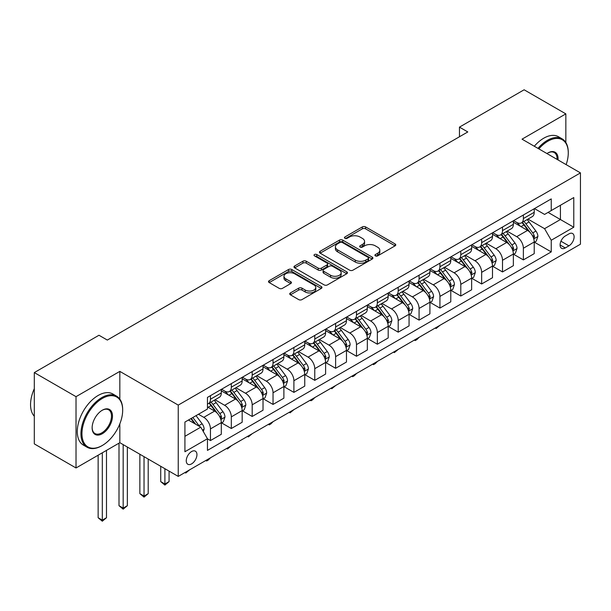 <?xml version="1.0" encoding="UTF-8"?>
<svg xmlns="http://www.w3.org/2000/svg" width="611" height="611" viewBox="0 0 611 611"><rect width="100%" height="100%" fill="white"/><g stroke="black" fill="none" stroke-linecap="round" stroke-linejoin="round"><path stroke-width="0.92" d="M375.391 255.879A1.619 0.939 0 0 0 377.682 255.879L395.088 245.836A2.314 1.337 0 0 0 395.768 244.889A2.314 1.337 0 0 0 395.088 243.942L365.599 226.918A2.314 1.337 0 0 0 362.323 226.918L344.917 236.969A1.619 0.939 0 0 0 344.444 237.626A1.619 0.939 0 0 0 344.917 238.29A1.619 0.939 0 0 0 347.216 238.29L349.469 236.992A7.416 4.277 0 0 1 359.948 236.992L362.407 238.405A7.416 4.277 0 0 1 364.576 241.437A7.416 4.277 0 0 1 362.407 244.461L360.154 245.759A1.619 0.939 0 0 0 359.68 246.424A1.619 0.939 0 0 0 360.154 247.088A1.619 0.939 0 0 0 362.445 247.088L364.698 245.782A7.416 4.277 0 0 1 375.185 245.782L377.644 247.203A7.416 4.277 0 0 1 379.813 250.227A7.416 4.277 0 0 1 377.644 253.26L375.391 254.558A1.619 0.939 0 0 0 374.917 255.222A1.619 0.939 0 0 0 375.391 255.879L375.391 254.558M191.594 463.879A7.553 4.361 120 0 0 196.536 457.227A7.553 4.361 120 0 0 195.375 451.17A7.553 4.361 120 0 0 191.594 451.544A7.553 4.361 120 0 0 186.661 458.204A7.553 4.361 120 0 0 187.821 464.253A7.553 4.361 120 0 0 191.594 463.879M290.408 292.929A2.314 1.337 0 0 0 289.736 293.876A2.314 1.337 0 0 0 290.408 294.823L298.687 299.596A2.314 1.337 0 0 0 301.964 299.596L321.294 288.438A2.314 1.337 0 0 0 321.966 287.491A2.314 1.337 0 0 0 321.294 286.544L291.806 269.52A2.314 1.337 0 0 0 288.529 269.52L269.199 280.686A2.314 1.337 0 0 0 268.519 281.633A2.314 1.337 0 0 0 269.199 282.572L279.189 288.346A2.314 1.337 0 0 0 282.465 288.346L290.737 283.565A2.314 1.337 0 0 0 291.416 282.626A2.314 1.337 0 0 0 290.737 281.679L285.788 278.815A6.194 3.574 0 0 1 283.97 276.287A6.194 3.574 0 0 1 287.796 272.98A6.194 3.574 0 0 1 294.548 273.759L313.962 284.963A6.194 3.574 0 0 1 315.772 287.491A6.194 3.574 0 0 1 311.946 290.798A6.194 3.574 0 0 1 305.195 290.026L301.964 288.155A2.314 1.337 0 0 0 298.687 288.155L290.408 292.929L290.408 294.823M119.832 371.381L76.024 396.669L34.308 372.588L34.308 443.884L76.024 467.973L119.832 442.685L178.244 476.404L178.244 405.101L119.832 371.381L119.832 399.143M565.847 142.508L565.847 113.875L522.038 139.171L580.45 172.89L178.244 405.101M565.847 113.875L524.123 89.786L459.457 127.126L459.457 136.765M34.308 372.588L98.974 335.248L107.322 340.067L467.797 131.945L459.457 127.126M349.629 270.184A2.314 1.337 0 0 0 352.906 270.184L372.236 259.026A2.314 1.337 0 0 0 372.916 258.079A2.314 1.337 0 0 0 372.236 257.132L342.748 240.108A2.314 1.337 0 0 0 339.472 240.108L320.141 251.274A2.314 1.337 0 0 0 319.469 252.213A2.314 1.337 0 0 0 320.141 253.16L349.629 270.184M315.139 256.23A1.619 0.939 0 0 1 316.788 256.46L316.788 254.535L346.765 271.842A2.314 1.337 0 0 1 347.445 272.789A2.314 1.337 0 0 1 346.765 273.736L327.435 284.894A2.314 1.337 0 0 1 324.158 284.894L294.67 267.87L294.67 265.976A2.314 1.337 0 0 0 293.99 266.923A2.314 1.337 0 0 0 294.67 267.87M294.67 265.976L302.941 261.202A2.314 1.337 0 0 1 306.218 261.202L318.178 268.107A2.314 1.337 0 0 0 321.455 268.107L326.946 264.937A2.314 1.337 0 0 0 327.618 263.99A2.314 1.337 0 0 0 326.946 263.043L314.489 255.856A1.619 0.939 0 0 1 314.016 255.192A1.619 0.939 0 0 1 315.016 254.329A1.619 0.939 0 0 1 316.788 254.535M568.933 233.883L565.267 236.006A7.317 4.224 120 0 0 560.486 242.452A7.317 4.224 120 0 0 561.608 248.318A7.317 4.224 120 0 0 565.267 247.951L568.933 245.836A7.317 4.224 120 0 0 573.714 239.382A7.317 4.224 120 0 0 572.591 233.524A7.317 4.224 120 0 0 568.933 233.883M178.244 476.404L580.45 244.194L580.45 172.89M534.472 208.595L544.569 214.423L551.244 210.566L551.244 198.911L207.45 397.394L207.45 409.057L184.919 422.064L184.919 451.735L207.45 438.729L207.45 450.391L551.244 251.9L551.244 240.245L544.569 228.682L527.973 219.105M551.244 210.566L573.775 197.559L573.775 227.239L551.244 240.245M76.024 396.669L76.024 467.973M548.075 212.399L560.424 219.532L560.424 205.265L573.775 197.559M544.569 228.682L560.424 219.532L573.775 227.239M184.919 436.323L200.775 427.165L188.425 420.04M207.45 438.828L210.459 440.562L210.459 428.899A9.44 5.453 -120 0 0 203.784 417.344L198.438 414.258M210.459 440.562L221.304 434.299L221.304 422.636A9.44 5.453 -120 0 0 214.629 411.081L207.45 406.934M221.556 422.881L231.317 428.517L231.317 416.862A9.44 5.453 -120 0 0 224.642 405.299L215.057 399.762M231.317 428.517L242.162 422.254L242.162 410.6A9.44 5.453 -120 0 0 235.487 399.036L221.304 390.841M242.414 410.836L252.183 416.473L252.183 404.818A9.44 5.453 -120 0 0 245.5 393.255L235.915 387.718M252.183 416.473L263.028 410.21L263.028 398.555A9.44 5.453 -120 0 0 256.353 386.992L242.162 378.797M263.28 398.792L273.041 404.429L273.041 392.774A9.44 5.453 -120 0 0 266.365 381.211L256.78 375.673M273.041 404.429L283.886 398.166L283.886 386.511A9.44 5.453 -120 0 0 277.211 374.948L263.028 366.753M284.138 386.748L293.899 392.384L293.899 380.729A9.44 5.453 -120 0 0 287.223 369.166L277.638 363.629M293.899 392.384L304.752 386.121L304.752 374.467A9.44 5.453 -120 0 0 298.076 362.903L283.886 354.708M304.996 374.703L314.764 380.34L314.764 368.685A9.44 5.453 -120 0 0 308.089 357.122L298.504 351.585M314.764 380.34L325.61 374.077L325.61 362.422A9.44 5.453 -120 0 0 318.934 350.859L304.752 342.664M325.862 362.659L335.622 368.296L335.622 356.641A9.44 5.453 -120 0 0 328.947 345.078L319.362 339.54M335.622 368.296L346.468 362.033L346.468 350.378A9.44 5.453 -120 0 0 339.792 338.815L325.61 330.62M346.72 350.615L356.488 356.251L356.488 344.596A9.44 5.453 -120 0 0 349.813 333.033L340.228 327.496M356.488 356.251L367.333 349.988L367.333 338.334A9.44 5.453 -120 0 0 360.658 326.77L346.468 318.575M367.585 338.57L377.346 344.207L377.346 332.552A9.44 5.453 -120 0 0 370.671 320.989L361.086 315.452M377.346 344.207L388.191 337.944L388.191 326.289A9.44 5.453 -120 0 0 381.516 314.726L367.333 306.539M388.443 326.526L398.204 332.163L398.204 320.508A9.44 5.453 -120 0 0 391.529 308.945L381.944 303.407M398.204 332.163L409.057 325.9L409.057 314.245A9.44 5.453 -120 0 0 402.382 302.682L388.191 294.494M409.301 314.482L419.07 320.118L419.07 308.463A9.44 5.453 -120 0 0 412.394 296.9L402.809 291.363M419.07 320.118L429.915 313.855L429.915 302.201A9.44 5.453 -120 0 0 423.24 290.637L409.057 282.45M430.167 302.437L439.928 308.074L439.928 296.419A9.44 5.453 -120 0 0 433.252 284.856L423.667 279.319M439.928 308.074L450.781 301.811L450.781 290.156A9.44 5.453 -120 0 0 444.098 278.593L429.915 270.406M451.025 290.393L460.793 296.03L460.793 284.375A9.44 5.453 -120 0 0 454.118 272.812L444.533 267.274M460.793 296.03L471.639 289.767L471.639 278.112A9.44 5.453 -120 0 0 464.963 266.549L450.781 258.361M471.891 278.349L481.651 283.985L481.651 272.33A9.44 5.453 -120 0 0 474.976 260.767L465.391 255.23M481.651 283.985L492.497 277.722L492.497 266.068A9.44 5.453 -120 0 0 485.821 254.504L471.639 246.317M492.749 266.304L502.509 271.948L502.509 260.286A9.44 5.453 -120 0 0 495.834 248.723L486.249 243.193M502.509 271.948L513.362 265.678L513.362 254.023A9.44 5.453 -120 0 0 506.687 242.46L492.497 234.273M513.614 254.268L523.375 259.904L523.375 248.242A9.44 5.453 -120 0 0 516.7 236.678L507.115 231.149M523.375 259.904L534.22 253.641L534.22 241.979A9.44 5.453 -120 0 0 527.545 230.416L513.362 222.228M513.614 220.64L516.7 222.419A9.44 5.453 -120 0 0 521.42 222.885A9.44 5.453 -120 0 0 523.375 218.562L523.375 215.003M492.749 232.684L495.834 234.464A9.44 5.453 -120 0 0 500.554 234.93A9.44 5.453 -120 0 0 502.509 230.607L502.509 227.04M471.891 244.721L474.976 246.508A9.44 5.453 -120 0 0 479.696 246.974A9.44 5.453 -120 0 0 481.651 242.651L481.651 239.084M451.025 256.765L454.118 258.552A9.44 5.453 -120 0 0 458.838 259.018A9.44 5.453 -120 0 0 460.793 254.695L460.793 251.129M430.167 268.809L433.252 270.597A9.44 5.453 -120 0 0 437.972 271.063A9.44 5.453 -120 0 0 439.928 266.74L439.928 263.173M409.301 280.854L412.394 282.641A9.44 5.453 -120 0 0 417.114 283.107A9.44 5.453 -120 0 0 419.07 278.784L419.07 275.217M388.443 292.898L391.529 294.685A9.44 5.453 -120 0 0 396.249 295.151A9.44 5.453 -120 0 0 398.204 290.828L398.204 287.262M367.585 304.942L370.671 306.73A9.44 5.453 -120 0 0 375.391 307.196A9.44 5.453 -120 0 0 377.346 302.873L377.346 299.306M346.72 316.987L349.813 318.774A9.44 5.453 -120 0 0 354.533 319.24A9.44 5.453 -120 0 0 356.488 314.917L356.488 311.35M325.862 329.031L328.947 330.818A9.44 5.453 -120 0 0 333.667 331.284A9.44 5.453 -120 0 0 335.622 326.961L335.622 323.395M304.996 341.075L308.089 342.863A9.44 5.453 -120 0 0 312.809 343.329A9.44 5.453 -120 0 0 314.764 339.006L314.764 335.439M284.138 353.12L287.223 354.907A9.44 5.453 -120 0 0 291.943 355.373A9.44 5.453 -120 0 0 293.899 351.05L293.899 347.483M263.28 365.164L266.365 366.951A9.44 5.453 -120 0 0 271.085 367.417A9.44 5.453 -120 0 0 273.041 363.094L273.041 359.528M242.414 377.208L245.5 378.996A9.44 5.453 -120 0 0 250.227 379.462A9.44 5.453 -120 0 0 252.183 375.139L252.183 371.572M221.556 389.253L224.642 391.032A9.44 5.453 -120 0 0 229.362 391.506A9.44 5.453 -120 0 0 231.317 387.183L231.317 383.616M534.472 242.223L551.244 251.9M521.42 222.885L532.265 216.622A9.44 5.453 -120 0 0 534.22 212.3L534.22 208.733M500.554 234.93L511.407 228.667A9.44 5.453 -120 0 0 513.362 224.344L513.362 220.777M479.696 246.974L490.541 240.711A9.44 5.453 -120 0 0 492.497 236.388L492.497 232.822M458.838 259.018L469.683 252.755A9.44 5.453 -120 0 0 471.639 248.433L471.639 244.866M437.972 271.063L448.825 264.8A9.44 5.453 -120 0 0 450.781 260.477L450.781 256.91M417.114 283.107L427.96 276.844A9.44 5.453 -120 0 0 429.915 272.521L429.915 268.955M396.249 295.151L407.102 288.888A9.44 5.453 -120 0 0 409.057 284.566L409.057 280.999M375.391 307.196L386.236 300.933A9.44 5.453 -120 0 0 388.191 296.61L388.191 293.043M354.533 319.24L365.378 312.977A9.44 5.453 -120 0 0 367.333 308.654L367.333 305.088M333.667 331.284L344.512 325.021A9.44 5.453 -120 0 0 346.468 320.699L346.468 317.132M312.809 343.329L323.654 337.066A9.44 5.453 -120 0 0 325.61 332.743L325.61 329.176M291.943 355.373L302.796 349.11A9.44 5.453 -120 0 0 304.752 344.787L304.752 341.221M271.085 367.417L281.931 361.154A9.44 5.453 -120 0 0 283.886 356.832L283.886 353.265M250.227 379.462L261.073 373.199A9.44 5.453 -120 0 0 263.028 368.876L263.028 365.309M229.362 391.506L240.207 385.243A9.44 5.453 -120 0 0 242.162 380.92L242.162 377.354M207.45 403.932A9.44 5.453 -120 0 0 208.504 403.55L219.349 397.287A9.44 5.453 -120 0 0 221.304 392.965L221.304 389.398M208.504 403.55A9.44 5.453 -120 0 0 210.459 399.227L210.459 395.661M200.775 427.165L207.45 438.729M119.832 442.685L119.832 423.82M376.04 256.108L377.644 255.184A7.416 4.277 0 0 0 379.813 252.16L379.813 250.227M364.576 241.437L364.576 243.361A7.416 4.277 0 0 1 362.407 246.386L360.803 247.318M395.057 245.851L365.599 228.842A2.314 1.337 0 0 0 362.323 228.842L345.566 238.519M372.206 259.041L342.748 242.04A2.314 1.337 0 0 0 339.472 242.04L320.172 253.183M368.143 258.743A1.619 0.939 0 0 0 368.616 258.079A1.619 0.939 0 0 0 368.143 257.414L342.259 242.475A1.619 0.939 0 0 0 339.968 242.475L337.593 243.842A7.416 4.277 0 0 0 335.416 246.875A7.416 4.277 0 0 0 337.593 249.899L355.281 260.11A7.416 4.277 0 0 0 365.768 260.11L368.143 258.743L368.143 260.668A1.619 0.939 0 0 0 368.616 260.003L368.616 258.079M335.416 246.875L335.416 248.799A7.416 4.277 0 0 0 337.593 251.824L337.593 249.899M368.143 260.668L365.768 262.043A7.416 4.277 0 0 1 355.281 262.043L337.593 251.824M294.701 267.885L302.941 263.127L302.941 261.202M327.618 263.99L327.618 265.915A2.314 1.337 0 0 1 326.946 266.862L321.455 270.031A2.314 1.337 0 0 1 318.178 270.031L306.218 263.127A2.314 1.337 0 0 0 302.941 263.127M316.788 256.46L346.735 273.751M330.589 275.271A6.194 3.574 0 0 0 337.341 276.042A6.194 3.574 0 0 0 341.167 272.743A6.194 3.574 0 0 0 339.349 270.207L332.514 266.259A2.314 1.337 0 0 0 329.237 266.259L323.746 269.428A2.314 1.337 0 0 0 323.066 270.375A2.314 1.337 0 0 0 323.746 271.322L330.589 275.271L330.589 277.195A6.194 3.574 0 0 0 337.341 277.974A6.194 3.574 0 0 0 341.167 274.667L341.167 272.743M323.066 270.375L323.066 272.3A2.314 1.337 0 0 0 323.746 273.247L323.746 271.322M330.589 277.195L323.746 273.247M315.772 287.491L315.772 289.423A6.194 3.574 0 0 1 311.946 292.722A6.194 3.574 0 0 1 305.195 291.951L301.964 290.08A2.314 1.337 0 0 0 298.687 290.08L290.446 294.838M283.97 276.287L283.97 278.211A6.194 3.574 0 0 0 285.788 280.739L285.788 278.815M290.737 281.679L290.737 283.565L285.788 280.739M321.264 288.453L291.806 271.452A2.314 1.337 0 0 0 288.529 271.452L269.23 282.595M534.22 242.361L536.221 241.208L537.894 236.388A6.255 3.613 -120 0 0 535.893 231.065L529.08 221.961A18.055 10.425 -120 0 0 527.11 219.601M520.328 226.246A18.055 10.425 -120 0 0 516.631 222.381M533.655 238.534L534.518 236.656A6.255 3.613 -120 0 0 532.723 232.898L525.903 223.794A18.055 10.425 -120 0 0 523.94 221.434M522.26 222.404A14.985 8.653 60 0 1 524.719 225.199L530.485 232.906M521.931 222.587A18.055 10.425 60 0 1 523.902 224.947L528.439 231.004M440.042 325.258L436.094 328.504L435.253 328.023M436.094 327.542L436.094 328.504M513.362 254.405L515.363 253.252L517.028 248.433A6.255 3.613 -120 0 0 515.035 243.109L508.215 234.005A18.055 10.425 -120 0 0 506.244 231.645M499.462 238.29A18.055 10.425 -120 0 0 495.765 234.425M512.789 250.579L513.652 248.7A6.255 3.613 -120 0 0 511.865 244.942L505.045 235.838A18.055 10.425 -120 0 0 503.074 233.478M501.394 234.448A14.985 8.653 60 0 1 503.854 237.244L509.627 244.95M501.073 234.632A18.055 10.425 60 0 1 503.044 236.992L507.573 243.041M419.177 337.303L416.901 339.586L415.228 340.548L414.395 340.067M415.228 339.586L415.228 340.548M492.497 266.449L494.505 265.296L496.17 260.477A6.255 3.613 -120 0 0 494.177 255.154L487.357 246.05A18.055 10.425 -120 0 0 485.386 243.69M478.604 250.334A18.055 10.425 -120 0 0 474.907 246.47M491.931 262.623L492.794 260.744A6.255 3.613 -120 0 0 491.007 256.987L484.187 247.883A18.055 10.425 -120 0 0 482.216 245.523M480.536 246.493A14.985 8.653 60 0 1 482.995 249.288L488.762 256.994M480.208 246.676A18.055 10.425 60 0 1 482.178 249.036L486.715 255.085M398.319 349.347L394.37 352.593L393.53 352.112M394.37 351.63L394.37 352.593M471.639 278.494L473.64 277.341L475.312 272.521A6.255 3.613 -120 0 0 473.311 267.198L466.491 258.094A18.055 10.425 -120 0 0 464.52 255.734M457.746 262.379A18.055 10.425 -120 0 0 454.049 258.514M471.066 274.667L471.929 272.789A6.255 3.613 -120 0 0 470.142 269.023L463.321 259.927A18.055 10.425 -120 0 0 461.351 257.567M459.671 258.537A14.985 8.653 60 0 1 462.13 261.332L467.904 269.039M459.35 258.72A18.055 10.425 60 0 1 461.32 261.08L465.857 267.129M377.453 361.391L375.177 363.675L373.504 364.637L372.672 364.156M373.504 363.675L373.504 364.637M450.781 290.538L452.782 289.385L454.447 284.566A6.255 3.613 -120 0 0 452.453 279.242L445.633 270.138A18.055 10.425 -120 0 0 443.662 267.778M436.88 274.423A18.055 10.425 -120 0 0 433.184 270.558M450.208 286.712L451.071 284.833A6.255 3.613 -120 0 0 449.284 281.068L442.463 271.971A18.055 10.425 -120 0 0 440.493 269.611M438.813 270.581A14.985 8.653 60 0 1 441.272 273.377L447.046 281.083M438.492 270.765A18.055 10.425 60 0 1 440.462 273.125L444.991 279.174M356.595 373.436L354.319 375.719L352.646 376.682L351.814 376.2M352.646 375.719L352.646 376.682M566.145 164.634A28.793 16.627 120 0 0 568.268 152.949A28.793 16.627 120 0 0 547.907 141.194A28.793 16.627 120 0 0 538.849 148.878M537.978 148.374A29.504 17.032 -60 0 1 547.403 140.324A29.504 17.032 -60 0 1 562.158 138.865A29.504 17.032 -60 0 1 568.268 152.368A29.504 17.032 -60 0 1 568.268 152.666M546.952 153.552A14.397 8.31 -60 0 1 547.907 152.949L547.907 152.949A14.397 8.31 -60 0 1 558.042 159.96M534.304 146.25A29.504 17.032 -60 0 1 543.737 138.208A29.504 17.032 -60 0 1 558.485 136.742L562.158 138.865M557.072 159.395A13.686 7.905 120 0 0 554.253 152.559A13.686 7.905 120 0 0 547.655 153.101M101.816 445.763L102.312 445.472A28.793 16.627 120 0 0 122.674 410.21A28.793 16.627 120 0 0 102.312 398.456A28.793 16.627 120 0 0 81.95 433.718A28.793 16.627 120 0 0 102.312 445.472L101.816 445.763A29.504 17.032 -60 0 1 87.06 447.229A29.504 17.032 -60 0 1 82.538 423.583A29.504 17.032 -60 0 1 101.816 397.585A29.504 17.032 -60 0 1 116.564 396.127A29.504 17.032 -60 0 1 122.674 409.63A29.504 17.032 -60 0 1 122.674 409.928M102.312 433.718A14.397 8.31 -60 0 1 92.131 427.845A14.397 8.31 -60 0 1 102.312 410.21L102.312 410.21A14.397 8.31 -60 0 1 112.493 416.091A14.397 8.31 -60 0 1 102.312 433.718M92.139 427.547A13.686 7.905 120 0 0 94.965 433.535A13.686 7.905 120 0 0 101.816 432.855A13.686 7.905 120 0 0 110.751 420.788A13.686 7.905 120 0 0 108.659 409.821A13.686 7.905 120 0 0 102.06 410.363M87.06 447.229L83.386 445.106A29.504 17.032 -60 0 1 78.865 421.468A29.504 17.032 -60 0 1 98.142 395.47A29.504 17.032 -60 0 1 112.89 394.003L116.564 396.127M34.308 416.244A29.504 17.032 -60 0 1 34.308 388.665M429.915 302.582L431.916 301.429L433.589 296.61A6.255 3.613 -120 0 0 431.587 291.287L424.775 282.183A18.055 10.425 -120 0 0 422.804 279.823M416.022 286.467A18.055 10.425 -120 0 0 412.326 282.603M429.35 298.756L430.213 296.877A6.255 3.613 -120 0 0 428.418 293.112L421.598 284.016A18.055 10.425 -120 0 0 419.627 281.656M417.955 282.626A14.985 8.653 60 0 1 420.414 285.421L426.18 293.12M417.626 282.809A18.055 10.425 60 0 1 419.597 285.169L424.133 291.218M335.737 385.48L331.788 388.726L330.948 388.245M331.788 387.764L331.788 388.726M409.057 314.627L411.058 313.474L412.723 308.654A6.255 3.613 -120 0 0 410.729 303.331L403.909 294.227A18.055 10.425 -120 0 0 401.939 291.867M395.157 298.512A18.055 10.425 -120 0 0 391.46 294.647M408.484 310.8L409.347 308.922A6.255 3.613 -120 0 0 407.56 305.156L400.74 296.06A18.055 10.425 -120 0 0 398.769 293.7M397.089 294.67A14.985 8.653 60 0 1 399.548 297.465L405.322 305.164M396.768 294.853A18.055 10.425 60 0 1 398.739 297.213L403.268 303.262M314.871 397.524L312.595 399.808L310.923 400.77L310.09 400.289M310.923 399.808L310.923 400.77M388.191 326.671L390.2 325.518L391.865 320.699A6.255 3.613 -120 0 0 389.871 315.375L383.051 306.271A18.055 10.425 -120 0 0 381.081 303.911M374.299 310.556A18.055 10.425 -120 0 0 370.602 306.691M387.626 322.845L388.489 320.966A6.255 3.613 -120 0 0 386.694 317.201L379.882 308.104A18.055 10.425 -120 0 0 377.911 305.744M376.231 306.714A14.985 8.653 60 0 1 378.69 309.51L384.456 317.208M375.902 306.898A18.055 10.425 60 0 1 377.873 309.258L382.41 315.307M294.013 409.569L290.065 412.815L289.224 412.333M290.065 411.852L290.065 412.815M367.333 338.715L369.334 337.562L371.007 332.743A6.255 3.613 -120 0 0 369.006 327.42L362.186 318.316A18.055 10.425 -120 0 0 360.215 315.956M353.433 322.6A18.055 10.425 -120 0 0 349.736 318.728M366.76 334.889L367.623 333.01A6.255 3.613 -120 0 0 365.836 329.245L359.016 320.141A18.055 10.425 -120 0 0 357.045 317.789M355.365 318.759A14.985 8.653 60 0 1 357.825 321.554L363.598 329.253M355.044 318.942A18.055 10.425 60 0 1 357.015 321.302L361.552 327.351M273.148 421.613L270.872 423.897L269.199 424.859L268.366 424.378M269.199 423.897L269.199 424.859M346.468 350.76L348.476 349.607L350.141 344.787A6.255 3.613 -120 0 0 348.148 339.464L341.328 330.36A18.055 10.425 -120 0 0 339.357 328M332.575 334.645A18.055 10.425 -120 0 0 328.878 330.772M345.902 346.933L346.765 345.055A6.255 3.613 -120 0 0 344.978 341.289L338.158 332.185A18.055 10.425 -120 0 0 336.187 329.833M334.507 330.803A14.985 8.653 60 0 1 336.966 333.598L342.74 341.297M334.186 330.986A18.055 10.425 60 0 1 336.157 333.346L340.686 339.395M252.29 433.657L248.341 436.903L247.501 436.422M248.341 435.933L248.341 436.903M325.61 362.804L327.611 361.651L329.283 356.832A6.255 3.613 -120 0 0 327.282 351.508L320.47 342.404A18.055 10.425 -120 0 0 318.499 340.044M311.717 346.689A18.055 10.425 -120 0 0 308.02 342.817M325.037 358.978L325.907 357.099A6.255 3.613 -120 0 0 324.113 353.334L317.292 344.23A18.055 10.425 -120 0 0 315.322 341.87M313.642 342.84A14.985 8.653 60 0 1 316.108 345.643L321.875 353.341M313.321 343.031A18.055 10.425 60 0 1 315.291 345.391L319.828 351.44M231.432 445.702L227.483 448.948L226.643 448.466M227.483 447.978L227.483 448.948M304.752 374.849L306.753 373.695L308.418 368.876A6.255 3.613 -120 0 0 306.424 363.553L299.604 354.449A18.055 10.425 -120 0 0 297.633 352.089M290.851 358.733A18.055 10.425 -120 0 0 287.155 354.861M304.179 371.022L305.042 369.143A6.255 3.613 -120 0 0 303.255 365.378L296.434 356.274A18.055 10.425 -120 0 0 294.464 353.914M292.784 354.884A14.985 8.653 60 0 1 295.243 357.687L301.017 365.386M292.463 355.075A18.055 10.425 60 0 1 294.433 357.435L298.962 363.484M210.566 457.746L208.29 460.03L206.617 460.992L205.785 460.511M206.617 460.022L206.617 460.992M283.886 386.893L285.887 385.74L287.56 380.92A6.255 3.613 -120 0 0 285.566 375.589L278.746 366.493A18.055 10.425 -120 0 0 276.775 364.133M269.993 370.778A18.055 10.425 -120 0 0 266.297 366.906M283.321 383.059L284.184 381.188A6.255 3.613 -120 0 0 282.389 377.422L275.576 368.318A18.055 10.425 -120 0 0 273.606 365.958M271.926 366.928A14.985 8.653 60 0 1 274.385 369.731L280.151 377.43M271.597 367.119A18.055 10.425 60 0 1 273.568 369.479L278.104 375.528M189.708 469.79L185.759 473.036L184.919 472.555M185.759 472.066L185.759 473.036M263.028 398.937L265.029 397.784L266.694 392.965A6.255 3.613 -120 0 0 264.7 387.634L257.88 378.537A18.055 10.425 -120 0 0 255.91 376.177M249.128 382.822A18.055 10.425 -120 0 0 245.431 378.95M262.455 395.103L263.318 393.232A6.255 3.613 -120 0 0 261.531 389.467L254.711 380.363A18.055 10.425 -120 0 0 252.74 378.003M251.06 378.973A14.985 8.653 60 0 1 253.519 381.776L259.293 389.474M250.739 379.164A18.055 10.425 60 0 1 252.71 381.524L257.246 387.573M164.894 468.698L164.894 484.019L169.071 481.613L169.071 471.104M169.071 481.613L164.894 485.081L160.724 481.613L160.724 466.285M160.724 481.613L164.894 484.019L164.894 485.081M242.162 410.982L244.171 409.828L245.836 405.009A6.255 3.613 -120 0 0 243.842 399.678L237.022 390.582A18.055 10.425 -120 0 0 235.052 388.222M228.27 394.866A18.055 10.425 -120 0 0 224.573 390.994M241.597 407.147L242.46 405.276A6.255 3.613 -120 0 0 240.673 401.511L233.853 392.407A18.055 10.425 -120 0 0 231.882 390.047M230.202 391.017A14.985 8.653 60 0 1 232.661 393.82L238.427 401.519M229.881 391.208A18.055 10.425 60 0 1 231.852 393.568L236.381 399.617M144.036 456.654L144.036 496.063L148.206 493.657L148.206 459.06M148.206 493.657L144.036 497.125L139.866 493.657L139.866 454.24M139.866 493.657L144.036 496.063L144.036 497.125M221.304 423.026L223.305 421.873L224.978 417.053A6.255 3.613 -120 0 0 222.977 411.722L216.157 402.626A18.055 10.425 -120 0 0 214.194 400.266M220.731 419.192L221.602 417.321A6.255 3.613 -120 0 0 219.807 413.555L212.987 404.451A18.055 10.425 -120 0 0 211.016 402.091M209.336 403.061A14.985 8.653 60 0 1 211.796 405.864L217.569 413.563M209.015 403.252A18.055 10.425 60 0 1 210.986 405.612L215.523 411.661M123.17 444.609L123.17 508.108L127.348 505.702L127.348 447.015M127.348 505.702L123.17 509.169L119 505.702L119 443.166M119 505.702L123.17 508.108L123.17 509.169M203.28 431.503L204.112 429.098A6.255 3.613 -120 0 0 202.119 423.767L196.032 415.648M199.514 426.44A6.255 3.613 -120 0 0 198.949 425.6L192.862 417.481M191.296 418.382L195.665 424.217M190.861 418.634L194.565 423.583M102.312 452.797L102.312 520.152L106.482 517.738L106.482 450.391M106.482 517.738L102.312 521.214L98.142 517.738L98.142 455.21M98.142 517.738L102.312 520.152L102.312 521.214M203.784 417.344L214.629 411.081M224.642 405.299L235.487 399.036M245.5 393.255L256.353 386.992M266.365 381.211L277.211 374.948M287.223 369.166L298.076 362.903M308.089 357.122L318.934 350.859M328.947 345.078L339.792 338.815M349.813 333.033L360.658 326.77M370.671 320.989L381.516 314.726M391.529 308.945L402.382 302.682M412.394 296.9L423.24 290.637M433.252 284.856L444.098 278.593M454.118 272.812L464.963 266.549M474.976 260.767L485.821 254.504M495.834 248.723L506.687 242.46M516.7 236.678L527.545 230.416M523.375 218.562L534.22 212.3M523.375 248.242L534.22 241.979M502.509 260.286L513.362 254.023M502.509 230.607L513.362 224.344M481.651 272.33L492.497 266.068M481.651 242.651L492.497 236.388M460.793 284.375L471.639 278.112M460.793 254.695L471.639 248.433M439.928 296.419L450.781 290.156M439.928 266.74L450.781 260.477M419.07 308.463L429.915 302.201M419.07 278.784L429.915 272.521M398.204 320.508L409.057 314.245M398.204 290.828L409.057 284.566M377.346 332.552L388.191 326.289M377.346 302.873L388.191 296.61M356.488 344.596L367.333 338.334M356.488 314.917L367.333 308.654M335.622 356.641L346.468 350.378M335.622 326.961L346.468 320.699M314.764 368.685L325.61 362.422M314.764 339.006L325.61 332.743M293.899 380.729L304.752 374.467M293.899 351.05L304.752 344.787M273.041 392.774L283.886 386.511M273.041 363.094L283.886 356.832M252.183 404.818L263.028 398.555M252.183 375.139L263.028 368.876M231.317 416.862L242.162 410.6M231.317 387.183L242.162 380.92M210.459 428.899L221.304 422.636M210.459 399.227L221.304 392.965M560.929 241.215L568.933 245.836M560.088 244.965L565.267 247.951M377.644 255.184L377.644 253.26M360.154 247.088L360.154 245.759M362.407 246.386L362.407 244.461M344.917 238.29L344.917 236.969M362.323 228.842L362.323 226.918M365.599 228.842L365.599 226.918M395.088 245.836L395.088 243.942M320.141 253.16L320.141 251.274M339.472 242.04L339.472 240.108M342.748 242.04L342.748 240.108M372.236 259.026L372.236 257.132M355.281 262.043L355.281 260.11M365.768 262.043L365.768 260.11M306.218 263.127L306.218 261.202M318.178 270.031L318.178 268.107M321.455 270.031L321.455 268.107M326.946 266.862L326.946 264.937M346.765 273.736L346.765 271.842M298.687 290.08L298.687 288.155M301.964 290.08L301.964 288.155M305.195 291.951L305.195 290.026M269.199 282.572L269.199 280.686M288.529 271.452L288.529 269.52M291.806 271.452L291.806 269.52M321.294 288.438L321.294 286.544M533.754 238.878L537.848 236.51M525.903 223.794L529.08 221.961M520.992 226.628L523.902 224.947M532.723 232.898L535.893 231.065M532.227 235.334L534.518 236.656M512.896 250.922L516.99 248.555M505.045 235.838L508.215 234.005M500.126 238.672L503.044 236.992M511.865 244.942L515.035 243.109M511.369 247.379L513.652 248.7M492.031 262.967L496.132 260.599M484.187 247.883L487.357 246.05M479.268 250.716L482.178 249.036M491.007 256.987L494.177 255.154M490.511 259.423L492.794 260.744M471.173 275.011L475.266 272.643M463.321 259.927L466.491 258.094M458.403 262.761L461.32 261.08M470.142 269.023L473.311 267.198M469.645 271.467L471.929 272.789M450.307 287.055L454.408 284.688M442.463 271.971L445.633 270.138M437.545 274.805L440.462 273.125M449.284 281.068L452.453 279.242M448.787 283.512L451.071 284.833M429.449 299.1L433.543 296.732M421.598 284.016L424.775 282.183M416.687 286.849L419.597 285.169M428.418 293.112L431.587 291.287M427.921 295.556L430.213 296.877M408.591 311.144L412.685 308.776M400.74 296.06L403.909 294.227M395.821 298.894L398.739 297.213M407.56 305.156L410.729 303.331M407.063 307.6L409.347 308.922M387.725 323.188L391.827 320.821M379.882 308.104L383.051 306.271M374.963 310.938L377.873 309.258M386.694 317.201L389.871 315.375M386.205 319.645L388.489 320.966M366.867 335.225L370.961 332.865M359.016 320.141L362.186 318.316M354.097 322.982L357.015 321.302M365.836 329.245L369.006 327.42M365.34 331.689L367.623 333.01M346.002 347.269L350.103 344.91M338.158 332.185L341.328 330.36M333.239 335.027L336.157 333.346M344.978 341.289L348.148 339.464M344.482 343.733L346.765 345.055M325.144 359.314L329.237 356.954M317.292 344.23L320.47 342.404M312.381 347.071L315.291 345.391M324.113 353.334L327.282 351.508M323.616 355.778L325.907 357.099M304.286 371.358L308.379 368.998M296.434 356.274L299.604 354.449M291.516 359.115L294.433 357.435M303.255 365.378L306.424 363.553M302.758 367.822L305.042 369.143M283.42 383.403L287.521 381.043M275.576 368.318L278.746 366.493M270.658 371.16L273.568 369.479M282.389 377.422L285.566 375.589M281.9 379.866L284.184 381.188M262.562 395.447L266.656 393.087M254.711 380.363L257.88 378.537M249.792 383.204L252.71 381.524M261.531 389.467L264.7 387.634M261.034 391.911L263.318 393.232M241.696 407.491L245.798 405.131M233.853 392.407L237.022 390.582M228.934 395.248L231.852 393.568M240.673 401.511L243.842 399.678M240.176 403.955L242.46 405.276M220.838 419.536L224.932 417.176M212.987 404.451L216.157 402.626M208.076 407.293L210.986 405.612M219.807 413.555L222.977 411.722M219.311 415.999L221.602 417.321M202.485 430.129L204.074 429.22M198.949 425.6L202.119 423.767M568.268 152.949L568.268 152.368M122.674 410.21L122.674 409.63"/></g></svg>
